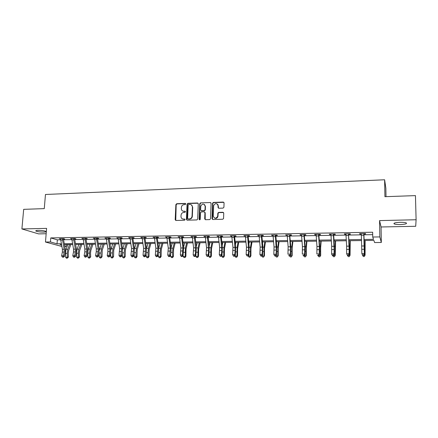 <?xml version="1.0" encoding="UTF-8"?>
<svg xmlns="http://www.w3.org/2000/svg" width="438" height="438" viewBox="0 0 438 438"><rect width="100%" height="100%" fill="white"/><g stroke="black" fill="none" stroke-linecap="round" stroke-linejoin="round"><path stroke-width="0.66" d="M185.772 203.982L185.23 203.418L176.711 203.714L175.873 204.579L175.195 219.756L175.956 220.473L184.518 220.248L185.11 219.619L184.568 219.066L183.456 219.099C181.984 219 181.157 218.19 180.987 216.662L181.047 215.206C181.272 213.569 182.17 212.644 183.741 212.435L184.852 212.403L185.444 211.773L184.902 211.226L183.79 211.258C182.317 211.165 181.496 210.355 181.327 208.833L181.387 207.393C181.611 205.767 182.509 204.842 184.075 204.628L185.181 204.59L185.772 203.982M185.657 203.615L177.018 203.9L176.185 204.76L175.758 220.451M184.973 219.241L183.456 219.099M185.312 211.406L183.79 211.258M400.14 222.312C395.273 222.559 393.28 223.095 394.167 223.917C395.295 224.371 397.337 224.584 400.299 224.552C405.161 224.316 407.165 223.78 406.305 222.942C405.172 222.488 403.119 222.28 400.14 222.312M38.106 230.377C36.124 230.448 35.401 230.678 35.938 231.078C37.58 231.729 40.187 232.074 43.756 232.102C45.755 232.03 46.483 231.801 45.941 231.395C44.309 230.744 41.698 230.404 38.106 230.377M223.057 208.116L223.927 207.229L224.059 202.904L223.243 202.077L213.394 202.427L212.545 203.172L212.008 218.677L212.813 219.515L222.712 219.257L223.55 218.589L223.747 213.114L222.931 212.277L218.688 212.403L217.845 213.114L217.675 216.361C215.841 218.891 214.374 218.776 213.262 216.011L213.651 205.51C215.425 202.887 216.898 202.958 218.069 205.734L218.014 207.42L218.819 208.247L223.057 208.116M416.1 219.745L379.56 220.599L381.071 226.977L415.706 226.282L416.1 219.745L415.454 195.616L384.92 196.689L384.619 179.777L45.464 194.483L44.271 208.625L23.679 209.348L21.9 228.948L46.609 228.373L45.47 242.033L50.447 241.957L50.775 237.916L372.667 232.228L372.733 237.024L379.823 236.92L381.323 242.477L374.6 242.559L373.866 240.385L364.208 240.517M379.56 220.599L379.823 236.92M198.283 203.801L197.5 202.986L187.913 203.32L187.07 204.19L186.435 219.378L187.212 220.183L196.843 219.931L197.691 219.109L198.283 203.801M200.566 202.876L210.284 202.537L211.083 203.352L210.536 218.852L209.687 219.597L205.499 219.706L204.699 218.874L204.929 212.644L204.13 211.817L201.376 211.899L200.522 212.709L200.27 219.29C199.832 220.024 199.449 220.018 199.126 219.274L199.717 203.697L200.566 202.876L210.284 202.537M21.9 228.948L38.604 233.892L46.16 233.739M386.009 196.651L385.856 188.203L384.619 179.777M50.775 237.916L57.34 239.849L60.636 239.794M63.543 239.745L71.827 239.608M74.728 239.559L83.16 239.422M86.056 239.372L94.652 239.236M97.537 239.186L106.292 239.044M109.171 238.995L118.09 238.847M120.965 238.798L130.048 238.65M132.911 238.601L142.169 238.453M145.027 238.403L154.455 238.25M157.302 238.201L166.911 238.042M169.752 237.998L179.542 237.834M182.372 237.79L192.353 237.626M195.167 237.577L205.34 237.412M208.143 237.363L218.513 237.193M221.305 237.15L231.872 236.974M234.653 236.931L245.428 236.75M248.193 236.706L259.181 236.525M261.929 236.476L273.131 236.296M275.869 236.252L287.29 236.06M290.011 236.016L301.656 235.825M304.361 235.781L316.241 235.584M318.93 235.54L331.046 235.343M333.712 235.299L346.075 235.091M348.719 235.047L361.328 234.845M363.962 234.801L372.7 234.653M63.702 238.71L63.554 239.049L64.715 239.017L63.647 238.694L59.371 238.765L60.597 239.088M74.745 238.847L75.916 238.825L74.876 238.502L70.54 238.573L71.788 238.896M86.078 238.655L87.266 238.633L86.259 238.305L81.862 238.381L83.127 238.705M97.564 238.464L98.769 238.442L97.783 238.108L93.332 238.184L94.613 238.513M109.352 237.911L109.193 238.283L110.42 238.245L109.467 237.911L104.956 237.987L106.259 238.316M120.992 238.064L122.229 238.048L121.31 237.708L116.738 237.785L118.057 238.113M132.944 237.867L134.198 237.845L133.311 237.5L128.679 237.582L130.015 237.916M145.213 237.297L145.055 237.675L146.33 237.637L145.476 237.292L140.779 237.374L142.136 237.708M157.341 237.451L158.627 237.429L157.811 237.084L153.048 237.166L154.422 237.5M169.791 237.243L171.099 237.221L170.316 236.87L165.487 236.953L166.883 237.292M182.416 237.029L183.741 237.007L182.991 236.651L178.096 236.739L179.514 237.078M195.37 236.443L195.211 236.832L196.558 236.788L195.846 236.432L190.88 236.52L192.32 236.859M208.351 236.219L208.187 236.613L209.556 236.569L208.888 236.213L203.851 236.296L205.307 236.64M221.519 235.994L221.354 236.389L222.739 236.35L222.11 235.983L217.002 236.071L218.485 236.421M234.713 236.148L236.115 236.12L235.524 235.759L230.344 235.847L231.844 236.197M248.258 235.918L249.676 235.896L249.129 235.524L243.873 235.617L245.4 235.967M261.995 235.688L263.441 235.66L262.937 235.288L257.604 235.381L259.154 235.732M275.94 235.452L277.402 235.425L276.942 235.047L271.533 235.14L273.104 235.496M290.087 235.211L291.571 235.184L291.155 234.806L285.664 234.899L287.262 235.261M304.443 234.971L305.948 234.943L305.582 234.56L300.008 234.653L300.391 235.036L301.634 235.014M319.012 234.724L320.539 234.697L320.227 234.308L314.566 234.407L314.9 234.795L316.214 234.768M333.8 234.472L335.355 234.445L335.086 234.056L329.343 234.155L329.628 234.544L331.019 234.522M348.812 234.22L350.389 234.193L350.176 233.799L344.345 233.897L344.58 234.292L346.047 234.27M364.219 233.558L364.049 233.98L365.653 233.936L365.5 233.536L359.576 233.64L359.757 234.034L361.306 234.007M381.071 226.977L381.323 242.477M66.384 244.574L66.242 246.424L64.786 246.446M61.873 246.479L45.47 242.033M364.164 239.471L373.515 239.34L372.733 237.024M50.447 241.957L57.022 243.818L61.364 243.752M64.276 243.714L72.538 243.599M75.446 243.555L83.855 243.435M86.762 243.397L95.331 243.276M98.227 243.232L106.954 243.112M109.839 243.068L118.731 242.942M121.611 242.904L130.672 242.772M133.546 242.734L142.777 242.603M145.635 242.564L155.041 242.428M157.894 242.389L167.48 242.252M170.322 242.214L180.089 242.077M182.92 242.033L192.873 241.896M195.693 241.858L205.844 241.71M208.647 241.672L218.989 241.524M221.787 241.486L232.332 241.338M235.113 241.3L245.86 241.146M248.625 241.108L259.586 240.949M262.34 240.911L273.515 240.758M276.247 240.714L287.646 240.555M290.361 240.517L301.985 240.352M304.689 240.314L316.537 240.144M319.225 240.106L331.314 239.936M333.98 239.898L346.31 239.723M348.955 239.69L361.536 239.509M61.528 244.639L60.006 244.661L61.616 245.116M64.698 245.992L66.242 246.424M361.585 240.555L349.009 240.725M346.365 240.763L334.041 240.927M331.374 240.966L319.291 241.13M316.608 241.168L304.76 241.327M302.056 241.365L290.443 241.524M287.722 241.562L276.334 241.716M273.597 241.754L262.428 241.907M259.679 241.94L248.724 242.094M245.959 242.126L235.211 242.274M232.436 242.313L221.891 242.455M219.099 242.493L208.762 242.636M205.953 242.674L195.813 242.811M192.994 242.849L183.04 242.986M180.215 243.024L170.448 243.156M167.606 243.194L158.025 243.325M155.178 243.364L145.772 243.495M142.914 243.533L133.683 243.659M130.814 243.698L121.759 243.818M118.879 243.862L109.993 243.982M107.102 244.021L98.38 244.141M95.484 244.18L86.916 244.294M84.014 244.333L75.61 244.448M72.697 244.492L64.441 244.601M57.34 239.849L57.022 243.818M60.444 239.088L60.471 238.748M71.591 238.902L71.618 238.557M82.886 238.71L82.908 238.365M94.323 238.518L94.351 238.168M105.919 238.321L105.941 237.971M117.669 238.124L117.691 237.768M129.577 237.922L129.599 237.566M141.644 237.719L141.666 237.358M153.88 237.511L153.897 237.15M166.281 237.303L166.298 236.942M178.857 237.089L178.874 236.723M191.609 236.876L191.62 236.509M204.535 236.657L204.551 236.285M217.648 236.432L217.659 236.06M218.02 204.716L218.009 205.132M230.946 236.208L230.957 235.836M244.437 235.983L244.448 235.606M258.124 235.754L258.13 235.37M272.009 235.518L272.014 235.135M286.096 235.277L286.102 234.894M300.391 235.036L300.397 234.648M314.9 234.795L314.9 234.401M329.628 234.544L329.628 234.149M344.58 234.292L344.575 233.892M359.757 234.034L359.751 233.635M182.673 211.017L184.091 211.434M182.4 218.885L183.757 219.263M198.075 203.221L188.209 203.506L187.365 204.371L186.988 220.155M188.756 204.464L188.165 205.072L187.612 218.403L188.154 218.973L189.336 218.94C190.902 218.737 191.806 217.823 192.047 216.197L192.419 207.032C192.326 205.4 191.494 204.535 189.928 204.426L188.756 204.464M191.439 204.891L192.704 207.212L192.337 216.367C192.096 217.993 191.192 218.907 189.627 219.104L188.45 219.137M210.881 202.783L210.552 202.723M204.699 212.041L205.203 212.819L205.219 219.662M200.845 203.062L199.996 203.884L199.547 219.843M205.159 206.205C203.9 203.391 202.438 203.385 200.774 206.189L200.626 209.89L201.42 210.711L204.174 210.629L205.022 209.84L205.159 206.205L205.433 206.391L204.393 204.458M201.135 210.667L201.42 210.711M205.433 206.391L205.296 210.021L204.453 210.804L201.699 210.892M217.336 204.02L218.327 205.92L218.48 208.187M214.363 217.993C215.983 218.792 217.177 218.31 217.932 216.536L217.735 215.885M223.528 212.523L218.945 212.583L218.102 213.29L217.998 216.06M223.867 202.345L213.656 202.613L212.813 203.363L212.518 219.465M70.89 244.513L68.635 250.465L68.24 253.142L68.405 257.046L67.184 258.223L66.477 258.223L65.59 257.243L65.426 253.328L66.023 249.315L67.841 244.557M65.59 257.243L67.353 257.232L67.195 253.312L67.786 249.293L69.598 244.53M67.184 258.223L67.353 257.232L68.405 257.046M60.526 238.748L62.388 249.266L62.366 252.069L61.599 255.787L63.384 255.77L64.386 256.482L65.142 252.775L65.18 248.576L63.466 239.296L62.382 238.967L64.167 249.244L64.145 252.053L63.384 255.77L62.946 256.98L62.234 256.986L63.351 257.265L62.946 256.98M63.351 257.265L64.386 256.482M61.599 255.787L62.234 256.986M81.884 244.366L79.694 250.355L79.311 253.044L79.475 256.975L78.265 258.157L77.553 258.163L76.666 257.177L76.502 253.235L77.083 249.195L78.845 244.404M76.666 257.177L78.451 257.161L78.293 253.219L78.867 249.173L80.625 244.382M78.265 258.157L78.451 257.161L79.475 256.975M93.015 244.212L90.896 250.24L90.529 252.95L90.688 256.903L89.494 258.091L88.766 258.097L87.885 257.106L87.72 253.142L88.279 249.069L89.993 244.256M87.885 257.106L89.697 257.095L89.533 253.126L90.091 249.052L91.794 244.229M89.494 258.091L89.697 257.095L90.688 256.903M71.712 238.557L73.54 249.145L73.518 251.965L72.779 255.704L74.58 255.693L75.56 256.411L76.294 252.677L76.327 248.45L74.652 239.11L73.595 238.776L75.341 249.123L75.32 251.949L74.58 255.693L74.137 256.909L73.414 256.914L73.808 257.199L74.531 257.194L74.137 256.909M74.893 238.507L74.652 239.11M74.531 257.194L75.56 256.411M72.779 255.704L73.414 256.914M83.05 238.36L84.841 249.019L84.819 251.861L84.101 255.628L85.93 255.611L86.883 256.334L87.595 252.573L87.622 248.319L85.985 238.918L84.961 238.584L86.664 249.003L86.647 251.845L85.93 255.611L85.476 256.838L84.748 256.843L85.131 257.128L85.859 257.122L85.476 256.838M86.231 238.305L85.985 238.918M85.859 257.122L86.883 256.334M84.101 255.628L84.748 256.843M104.299 244.059L102.24 250.125L102.049 256.832L100.866 258.031L100.132 258.031L99.245 257.035L99.081 252.222M99.245 257.035L101.085 257.024L100.926 253.027L101.457 248.926L103.111 244.076M99.229 250.58L101.287 244.097M100.866 258.031L101.085 257.024L102.049 256.832M115.72 243.9L113.738 250.01L113.557 256.761L112.385 257.966L111.646 257.971L110.765 256.964L110.595 252.616M110.765 256.964L112.621 256.953L112.467 252.929L112.977 248.8L114.575 243.917M110.825 249.983L112.725 243.944M112.385 257.966L112.621 256.953L113.557 256.761M127.299 243.747L125.388 249.89L125.213 256.684L124.063 257.9L123.308 257.905L122.432 256.887L122.279 252.961M122.432 256.887L124.315 256.876L124.157 252.83L124.649 248.674L126.188 243.758M122.558 249.49L124.315 243.785M124.063 257.9L124.315 256.876L125.213 256.684M94.537 238.162L96.289 248.894L96.272 251.757L95.577 255.546L97.428 255.529L98.353 256.257L99.043 252.474L99.065 248.193L97.471 238.726L96.475 238.392L98.134 248.877L98.117 251.74L97.428 255.529L96.968 256.761L96.229 256.767L97.34 257.051L96.968 256.761M96.475 238.392L94.542 238.179M97.712 238.113L97.471 238.726M97.34 257.051L98.353 256.257M95.577 255.546L96.229 256.767M108.137 238.195L106.182 237.982L107.885 248.768L107.874 251.647L107.206 255.464L109.084 255.447L109.976 256.181L110.639 252.37L110.655 248.061L109.106 238.529L108.137 238.195L109.757 248.751L109.746 251.631L109.084 255.447L108.608 256.69L107.858 256.695L108.969 256.98L108.608 256.69M108.969 256.98L109.976 256.181M107.206 255.464L107.858 256.695M117.97 237.763L119.64 248.642L118.988 255.376L120.888 255.365L121.759 256.099L122.394 252.266L122.405 247.93L120.899 238.332L119.963 237.993L121.54 248.62L120.888 255.365L120.412 256.613L119.651 256.619L120.757 256.909L120.412 256.613M121.145 237.708L120.899 238.332M120.757 256.909L121.759 256.099M118.988 255.376L119.651 256.619M139.027 243.588L137.193 249.769L137.034 256.613L136.24 257.752L135.128 257.834L134.252 256.816L134.121 253.328M134.252 256.816L136.163 256.805L136.01 252.726L136.481 248.549L137.959 243.599M134.444 249.036L136.059 243.627M135.895 257.834L136.163 256.805L137.034 256.613M129.927 237.56L131.553 248.51L130.929 255.294L132.862 255.277L133.694 256.022L134.307 252.162L134.313 247.793L132.851 238.135L131.947 237.79L133.481 248.488L132.862 255.277L132.369 256.537L131.597 256.542L131.937 256.838L132.703 256.832L132.369 256.537M131.947 237.79L132.057 237.522L129.933 237.577M133.097 237.506L132.851 238.135M132.703 256.832L133.694 256.022M130.929 255.294L131.597 256.542M150.913 243.424L149.15 249.649L149.008 256.537L148.219 257.686L147.108 257.768L146.237 256.739L146.122 253.755M146.237 256.739L148.17 256.728L148.017 252.627L148.466 248.417L149.884 243.44M146.489 248.603L147.962 243.462M147.885 257.763L148.17 256.728L149.008 256.537M142.049 237.352L143.631 248.379L143.034 255.206L144.989 255.195L145.799 255.94L146.38 252.053L146.385 247.656L144.962 237.933L144.097 237.582L145.58 248.357L144.989 255.195L144.491 256.46L143.708 256.465L144.031 256.761L144.814 256.756L144.491 256.46M144.814 256.756L145.799 255.94M143.034 255.206L143.708 256.465M162.958 243.26L161.277 249.523L161.146 256.46L160.357 257.615L159.251 257.697L158.381 256.663L158.293 254.248M158.381 256.663L160.341 256.652L160.193 252.523L160.62 248.286L161.967 243.271M158.693 248.176L160.023 243.298M160.034 257.697L160.341 256.652L161.146 256.46M156.41 237.374L154.34 237.161L155.868 248.247L155.309 255.119L157.291 255.108L158.063 255.858L158.616 251.949L158.616 247.519L157.242 237.724L156.41 237.374L157.844 248.226L157.291 255.108L156.777 256.383L155.988 256.383L156.295 256.684L157.089 256.679L156.777 256.383M157.499 237.089L157.242 237.724M157.089 256.679L158.063 255.858M155.309 255.119L155.988 256.383M175.162 243.095L173.563 249.397L173.448 256.383L172.66 257.544L171.559 257.632L170.694 256.586L170.628 254.812M170.694 256.586L172.681 256.575L172.528 252.419L172.933 248.154L174.22 243.106M171.061 247.733L172.244 243.134M172.353 257.626L172.681 256.575L173.448 256.383M166.79 236.931L168.28 248.111L167.749 255.031L169.758 255.015L170.497 255.776L171.023 251.839L171.017 247.377L169.692 237.516L168.893 237.166L170.283 248.089L169.758 255.015L169.238 256.301L168.433 256.307L168.729 256.608L169.533 256.602L169.238 256.301M168.893 237.166L169.008 236.892M169.949 236.876L169.692 237.516M169.533 256.602L170.497 255.776M167.749 255.031L168.433 256.307M187.535 242.926L186.019 249.271L185.915 256.301L185.132 257.473L184.037 257.56L183.172 256.509L183.133 255.474M183.172 256.509L185.186 256.498L185.416 248.017L186.637 242.937M183.593 247.256L184.633 242.964M184.841 257.555L185.186 256.498L185.915 256.301M185.285 211.373L184.902 211.226M179.416 236.717L180.856 247.974L180.363 254.943L182.4 254.927L183.106 255.688L183.593 247.235L182.312 237.308L181.556 236.953L182.892 247.952L182.4 254.927L181.869 256.219L181.053 256.225L181.337 256.531L182.153 256.526L181.869 256.219M181.556 236.953L181.666 236.679L179.421 236.734M182.569 236.662L182.312 237.308M182.153 256.526L183.106 255.688M180.363 254.943L181.053 256.225M200.078 242.756L198.644 249.145L198.556 256.219L197.779 257.402L196.684 257.489L195.824 256.433L195.797 255.688M195.824 256.433L197.866 256.416L198.075 247.881L199.224 242.767M196.295 246.742L197.193 242.794M197.5 257.484L197.866 256.416L198.556 256.219M192.222 236.498L193.612 247.831L193.153 254.85L195.217 254.834L195.89 255.606L196.339 247.092L195.113 237.089L194.39 236.734L195.687 250.837L195.217 254.834L194.675 256.137L193.848 256.142L194.122 256.449L194.943 256.444L194.675 256.137M194.39 236.734L194.505 236.46L192.227 236.515M194.943 256.444L195.89 255.606M193.153 254.85L193.848 256.142M212.791 242.581L211.45 249.014L211.373 256.142L210.596 257.33L209.506 257.413L208.63 255.721M208.652 256.35L210.722 256.339L210.902 247.738L211.987 242.592M209.172 246.172L209.928 242.619M210.333 257.413L210.722 256.339L211.373 256.142M205.208 236.274L206.55 247.694L206.123 254.757L208.22 254.746L208.855 255.518L209.265 246.944L208.094 236.876L207.409 236.515L208.652 250.717L208.22 254.746L207.661 256.055L206.824 256.06L207.081 256.367L207.919 256.361L207.661 256.055M207.409 236.515L207.519 236.235M207.919 256.361L208.855 255.518M206.123 254.757L206.824 256.06M225.679 242.406L224.431 248.883L224.371 256.06L223.599 257.254L222.509 257.341L221.639 255.765M221.655 256.268L223.758 256.257L223.917 247.596L224.924 242.417M222.23 245.521L222.838 242.444M223.353 257.336L223.758 256.257L224.371 256.06M218.381 236.049L219.668 247.552L219.274 254.664L221.404 254.648L222 255.431L222.373 246.797L221.256 236.657L220.61 236.29L221.803 250.591L221.404 254.648L220.834 255.973L219.986 255.978L220.226 256.285L221.075 256.279L220.834 255.973M220.61 236.29L220.725 236.011M221.075 256.279L222 255.431M219.274 254.664L219.986 255.978M238.754 242.225L237.593 248.751L237.555 255.973L236.777 257.183L235.699 257.265L234.834 255.808M234.85 256.186L236.98 256.175L237.111 247.454L238.042 242.236M235.474 244.776L235.929 242.263M236.547 257.259L236.98 256.175L237.555 255.973M231.74 235.819L232.972 247.404L232.616 254.571L234.773 254.555L235.337 255.343L235.671 246.649L234.604 236.432L234.007 236.06L235.146 250.47L234.773 254.555L234.199 255.885L233.334 255.891L233.564 256.203L234.423 256.197L234.199 255.885M234.007 236.06L234.116 235.781M234.872 235.77L234.604 236.432M234.423 256.197L235.337 255.343M232.616 254.571L233.334 255.891M252.003 242.044L250.941 248.614L250.919 255.891L250.147 257.106L249.074 257.194L248.22 255.869M248.226 256.104L250.388 256.093L250.492 247.311L251.346 242.055M248.899 243.911L249.206 242.083M249.934 257.188L250.388 256.093L250.919 255.891M245.291 235.589L246.468 247.256L246.151 254.473L248.341 254.462L248.861 255.25L249.156 246.495L248.149 236.202L247.59 235.83L248.674 250.344L248.341 254.462L247.749 255.797L246.873 255.803L247.963 256.115L247.749 255.797M247.59 235.83L247.705 235.551M248.417 235.534L248.149 236.202M247.963 256.115L248.861 255.25M246.151 254.473L246.873 255.803M265.444 241.864L264.486 248.477L264.475 255.803L263.512 257.111L262.636 257.111L261.793 255.934M261.798 256.022L263.988 256.006L264.07 247.163L264.842 241.869M262.521 242.893L262.669 241.902M263.512 257.111L264.475 255.803M259.044 235.354L260.156 247.109L259.882 254.379L262.099 254.363L262.586 255.157L262.833 246.342L261.891 235.972L261.376 235.6L262.4 250.218L262.099 254.363L261.502 255.71L260.615 255.715L260.807 256.033L261.694 256.027L261.502 255.71M261.376 235.6L261.491 235.316M262.159 235.305L261.891 235.972M261.694 256.027L262.586 255.157M259.882 254.379L260.615 255.715M279.077 241.677L278.218 248.335L278.229 255.715L277.287 257.029L276.4 257.035L275.568 255.94M272.994 235.118L274.046 246.955L273.816 254.275L276.066 254.264L276.504 255.064L275.628 255.94L274.549 255.628L274.73 255.945L277.785 255.918L277.84 247.01L278.53 241.683M277.287 257.029L278.229 255.715M276.504 255.064L276.712 246.183L275.83 235.743L275.475 235.075M276.099 235.064L275.83 235.743M275.36 235.359L276.329 250.087L276.066 254.264L275.453 255.622M273.816 254.275L274.549 255.628M292.907 241.491L292.151 248.193L292.179 255.628L291.259 256.953L290.361 256.958L289.534 255.852M287.147 234.877L288.144 246.802L287.947 254.177L290.235 254.16L290.629 254.971L289.77 255.852L288.691 255.535L288.856 255.858L291.785 255.836L291.807 246.862L292.414 241.497M291.259 256.953L292.179 255.628M290.629 254.971L290.794 246.025L289.671 234.834M290.246 234.823L289.972 235.507M289.551 235.124L290.46 249.956L290.235 254.16L289.606 255.529M288.856 255.858L288.691 255.535M306.934 241.3L306.288 248.05L306.337 255.54L305.439 256.871L304.525 256.876L303.704 255.765M304.125 255.754L305.987 255.743L305.981 246.709L306.501 241.305M305.439 256.871L306.337 255.54M301.514 234.631L302.444 246.649L302.297 254.078L304.613 254.062L304.968 254.878L305.083 245.866L304.328 235.266L303.956 234.877L304.755 246.621L304.613 254.062L303.972 255.436L303.047 255.447L304.114 255.765L303.972 255.436M303.956 234.877L304.071 234.587M304.602 234.576L304.328 235.266M303.189 255.77L303.047 255.447M304.114 255.765L304.968 254.878M321.169 241.103L320.632 247.903L320.698 255.447L319.828 256.788L318.897 256.794L318.081 255.677M318.683 255.666L320.397 255.655L320.364 246.55L320.791 241.108M319.828 256.788L320.698 255.447M316.094 234.379L316.959 246.49L316.855 253.974L319.209 253.958L319.516 254.779L319.587 245.702L318.897 235.02L318.574 234.631L319.302 246.463L319.209 253.958L318.552 255.343L317.616 255.354L317.736 255.677L318.678 255.672L318.552 255.343M318.574 234.631L318.694 234.335M319.176 234.33L318.897 235.02M317.736 255.677L317.616 255.354M318.678 255.672L319.516 254.779M335.607 240.905L335.278 255.354L334.424 256.706L333.482 256.712L332.672 255.584M334.282 254.681L334.303 245.532L333.685 234.773L333.526 234.1L330.904 234.144L331.692 246.326L331.632 253.865L334.019 253.848L334.282 254.681L333.46 255.578L333.356 255.25L332.398 255.255L332.508 255.589L335.026 255.562L335.294 240.911M334.424 256.706L335.278 255.354M333.964 234.073L333.685 234.773M333.411 234.379L334.128 249.55L334.019 253.848L333.356 255.25M332.508 255.589L331.9 254.697L331.632 253.865L332.398 255.255M350.263 240.708L350.071 255.261L349.245 256.624L348.287 256.63L347.476 255.464M347.476 255.485L348.467 255.485L348.38 255.157L347.411 255.162L347.498 255.491L346.633 253.761L349.059 253.744L349.272 254.577L349.245 245.368L348.478 234.122L349.124 249.414L349.059 253.744L348.38 255.157M348.473 255.48L349.869 255.469L350.011 240.714M349.245 256.624L350.071 255.261M345.921 233.87L346.644 246.167L346.633 253.761L347.411 255.162M348.478 234.122L348.599 233.826L345.927 233.892M348.976 233.821L348.697 234.522M348.467 255.485L349.272 254.577M365.139 240.506L365.084 255.168L364.285 256.537L363.316 256.542L362.5 255.113M361.306 233.908L361.865 253.651L364.328 253.635L364.493 254.478L363.699 255.392L363.633 255.058L362.648 255.064L362.713 255.398L364.936 255.376L364.953 240.506M364.285 256.537L365.084 255.168M364.493 254.478L363.896 233.564M363.77 233.865L364.328 253.635L363.633 255.058M364.049 233.98L363.94 234.27M362.713 255.398L361.865 253.651L362.648 255.064M185.526 203.604L185.23 203.418M184.869 219.23L184.568 219.066M175.507 219.816L175.195 219.652M176.185 204.76L175.873 204.579M177.018 203.9L176.711 203.714M186.736 219.52L186.435 219.356M187.365 204.371L187.07 204.19M188.209 203.506L187.913 203.32M197.779 203.172L197.5 202.986M189.627 219.104L189.336 218.94M192.342 216.328L192.052 216.158M192.704 207.212L192.419 207.032M204.973 219.038L204.699 218.874M205.203 212.819L204.929 212.644M199.405 219.443L199.126 219.274M199.996 203.938L199.717 203.747M204.453 210.804L204.174 210.629M205.307 209.928L205.033 209.753M65.426 253.328L67.195 253.312M66.023 249.315L67.786 249.293M62.481 238.726L60.532 238.759M64.167 249.244L62.388 249.266M64.145 252.053L62.366 252.069M62.464 240.09L60.685 240.117M76.502 253.235L78.293 253.219M77.083 249.195L78.867 249.173M87.72 253.142L89.533 253.126M88.279 249.069L90.091 249.052M73.694 238.535L71.717 238.573M75.341 249.123L73.54 249.145M75.32 251.949L73.518 251.965M73.677 239.904L71.87 239.936M85.06 238.343L83.056 238.376M86.664 249.003L84.841 249.019M86.647 251.845L84.819 251.861M85.038 239.717L83.209 239.75M99.087 253.044L100.926 253.027M99.629 248.948L101.457 248.926M110.606 252.945L112.467 252.929M111.121 248.822L112.977 248.8M122.295 252.846L124.157 252.83M122.771 248.696L124.649 248.674M98.134 248.877L96.289 248.894M98.117 251.74L96.272 251.757M96.552 239.531L94.696 239.564M109.757 248.751L107.885 248.768M109.746 251.631L107.874 251.647M108.213 239.345L106.335 239.372M120.067 237.746L117.975 237.779M121.54 248.62L119.64 248.642M121.529 251.521L119.634 251.538M120.039 239.148L118.134 239.181M134.214 252.742L136.01 252.726M134.576 248.57L136.481 248.549M133.481 248.488L131.553 248.51M133.475 251.412L131.548 251.428M132.019 238.956L130.091 238.989M146.292 252.638L148.017 252.627M146.538 248.439L148.466 248.417M144.195 237.336L142.054 237.369M145.58 248.357L143.631 248.379M145.575 251.297L143.626 251.319M144.168 238.759L142.208 238.792M158.534 252.534L160.193 252.523M158.709 248.308L160.62 248.286M157.844 248.226L155.868 248.247M157.85 251.188L155.868 251.204M156.481 238.557L154.494 238.59M170.946 252.43L172.528 252.419M171.105 248.171L172.933 248.154M168.997 236.909L166.796 236.947M170.283 248.089L168.28 248.111M170.289 251.073L168.28 251.089M168.964 238.354L166.949 238.387M183.527 252.321L185.039 252.31M183.675 248.034L185.416 248.017M182.892 247.952L180.856 247.974M182.898 250.952L180.867 250.974M181.622 238.146L179.58 238.179M196.284 252.217L197.719 252.2M196.421 247.897L198.075 247.881M195.676 247.809L193.612 247.831M195.687 250.837L193.623 250.854M194.456 237.938L192.386 237.971M209.222 252.102L210.579 252.091M209.342 247.755L210.902 247.738M207.513 236.252L205.214 236.29M208.641 247.673L206.55 247.694M208.652 250.717L206.561 250.733M207.475 237.73L205.373 237.763M222.34 251.992L223.615 251.981M222.449 247.612L223.917 247.596M220.719 236.027L218.387 236.066M221.787 247.525L219.668 247.552M221.803 250.591L219.684 250.613M220.675 237.511L218.546 237.549M235.649 251.877L236.838 251.866M235.737 247.47L237.111 247.454M234.111 235.797L231.746 235.841M235.124 247.382L232.972 247.404M235.146 250.47L232.994 250.487M234.067 237.292L231.905 237.33M249.145 251.762L250.251 251.757M249.222 247.322L250.492 247.311M247.7 235.567L245.302 235.606M248.647 247.235L246.468 247.256M248.674 250.344L246.495 250.366M247.651 237.073L245.461 237.111M262.838 251.647L263.851 251.636M262.899 247.174L264.07 247.163M261.481 235.332L259.05 235.37M262.367 247.081L260.156 247.109M262.4 250.218L260.188 250.235M261.431 236.849L259.208 236.887M276.728 251.527L277.654 251.521M276.772 247.027L277.84 247.01M275.469 235.091L273 235.135M276.29 246.933L274.046 246.955M276.329 250.087L274.084 250.109M275.414 236.624L273.159 236.657M290.821 251.407L291.653 251.401M290.848 246.873L291.807 246.862M289.66 234.85L287.158 234.894M290.421 246.78L288.144 246.802M290.46 249.956L288.182 249.978M289.606 236.389L287.317 236.427M305.122 251.286L305.855 251.281M305.138 246.714L305.981 246.709M304.065 234.604L301.519 234.648M304.755 246.621L302.444 246.649M304.799 249.824L302.488 249.846M304.005 236.159L301.683 236.191M319.641 251.166L320.271 251.16M319.636 246.561L320.364 246.55M318.683 234.357L316.105 234.401M319.302 246.463L316.959 246.49M319.357 249.687L317.008 249.709M318.618 235.918L316.263 235.956M334.369 251.04L334.9 251.034M334.347 246.397L334.955 246.391M334.074 246.304L331.692 246.326M334.128 249.55L331.747 249.572M333.455 235.677L331.062 235.715M349.327 250.908L349.748 250.908M349.283 246.238L349.77 246.233M349.064 246.14L346.644 246.167M349.124 249.414L346.704 249.436M348.517 235.43L346.091 235.469M364.509 250.782L364.821 250.777M364.449 246.074L364.805 246.068M363.885 233.585L361.186 233.629M364.285 245.97L361.826 245.997M364.35 249.271L361.892 249.293M363.814 235.184L361.345 235.222M394.167 223.917L394.151 223.194M35.938 231.078L35.976 230.634M175.507 219.92L175.195 219.756M186.736 219.547L186.435 219.378M192.337 216.367L192.047 216.197M205.296 210.021L205.022 209.84M199.996 203.884L199.717 203.697"/></g></svg>

